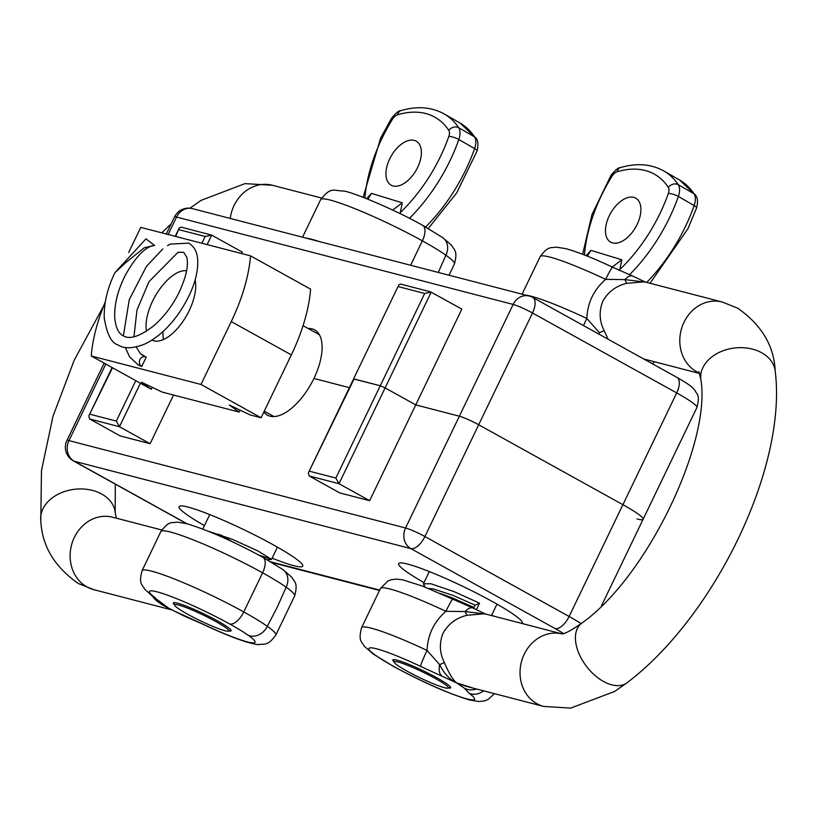 <?xml version="1.0" encoding="UTF-8"?>
<svg xmlns="http://www.w3.org/2000/svg" width="816" height="816" viewBox="0 0 816 816"><rect width="100%" height="100%" fill="white"/><g stroke="black" fill="none" stroke-linecap="round" stroke-linejoin="round"><path stroke-width="1.22" d="M637.01 518.986A46.787 4.988 -154.3 0 0 643.11 519.292A46.787 4.988 -154.3 0 0 622.904 504.696L478.696 424.769A15.596 1.663 -154.3 0 0 459.367 416.211L415.752 404.889L385.101 387.906L339.007 483.694L335.855 478.064L380.266 385.764L354.073 378.961L308.346 472.892L309.152 475.942L339.793 492.925L369.648 500.677L461.846 309.101L430.46 291.822L400.687 284.101L398.779 284.978L353.563 378.94L380.266 385.764L385.101 387.906L380.266 385.764L424.687 293.464L398.494 286.671M241.628 253.552L242.311 252.124L211.67 235.13L181.152 227.113L179.245 228.001L175.705 236.446M308.091 328.481A48.736 23.052 119 0 1 314.68 329.899A48.736 23.052 119 0 1 313.925 378.461A48.736 23.052 119 0 1 270.045 416.191A48.736 23.052 119 0 1 267.424 415.15A48.736 23.052 119 0 1 263.843 412.019M349.37 387.661L313.925 378.461L349.37 387.661M207.121 244.596L211.67 235.13L205.153 236.487L178.959 229.684M601.474 605.809L643.11 519.292A46.787 4.988 -154.3 0 0 622.904 504.696L478.696 424.769A15.596 1.663 -154.3 0 0 459.367 416.211L415.752 404.889L385.101 387.906L431.205 292.118L424.687 293.464M521.985 623.475A68.615 7.313 -154.3 0 0 522.332 622.384A68.615 7.313 -154.3 0 0 492.68 601.729A68.615 7.313 -154.3 0 0 399.218 563.132A68.615 7.313 -154.3 0 0 423.983 582.604M272.126 558.185A68.615 7.313 -154.3 0 0 302.797 565.406A68.615 7.313 -154.3 0 0 273.146 544.751A68.615 7.313 -154.3 0 0 179.683 506.155A68.615 7.313 -154.3 0 0 204.449 525.616M140.403 383.224L119.473 426.717L150.113 443.7L173.533 395.036M150.113 443.7L120.258 435.948L89.617 418.965L88.811 415.915L112.098 367.537M369.648 500.677L339.007 483.694L309.152 475.942M89.617 418.965L119.473 426.717L116.321 421.076L135.772 380.654M112.506 367.761L88.811 415.915M491.66 615.172A68.615 7.313 -154.3 0 0 494.935 616.457M144.248 247.778L125.766 262.619L114.934 272.615L145.972 238.874L154.642 245.453L144.248 247.778M141.719 366.496L146.237 357.102A5.243 4.58 104.5 0 0 145.574 356.816A5.243 4.58 104.5 0 0 139.781 359.938A5.243 4.58 104.5 0 0 141.719 366.496L138.292 364.997L129.55 356.806L125.276 347.392M186.609 270.769A38.984 18.442 -61 0 0 158.12 291.424A38.984 18.442 -61 0 0 146.492 331.225M152.062 340.058A38.984 18.442 -61 0 0 154.071 340.843A38.984 18.442 -61 0 0 183.284 320.933A38.984 18.442 -61 0 0 195.136 280M105.315 301.808A116.953 55.315 -61 0 0 91.229 355.97L151.317 389.273L152.245 387.335M128.663 252.511L140.77 227.378L250.532 255.867A116.953 55.315 -61 0 1 231.254 321.586L200.991 384.458L91.229 355.97M136.19 346.994L140.342 353.542L142.412 355.266M240.057 410.132L239.129 412.06L162.292 392.119L141.515 382.225L151.317 389.273M231.254 321.586L291.343 354.889L261.079 417.761L200.991 384.458M261.079 417.761L250.104 414.916L229.327 405.011L239.129 412.06M250.532 255.867L310.621 289.17A116.953 55.315 -61 0 1 291.343 354.889M448.484 687.98A32.059 3.417 -154.3 0 0 450.636 687.745A32.059 3.417 -154.3 0 0 430.267 674.271A32.059 3.417 -154.3 0 0 397.035 660.154A32.059 3.417 -154.3 0 0 392.853 659.94A32.059 3.417 -154.3 0 0 394.026 661.766M644.416 281.816L626.902 283.295C616.233 285.804 608.216 291.771 602.83 301.196C598.883 311.141 599.311 320.953 604.115 330.633L608.155 339.262M484.653 613.785L467.14 615.254C456.47 617.763 448.453 623.73 443.068 633.155C439.11 643.11 439.538 652.922 444.353 662.592C448.963 673.312 453.033 680.075 456.583 682.89L465.844 686.236L543.66 706.432A37.424 32.732 -75.5 0 1 536.928 703.739A37.424 32.732 -75.5 0 1 524.229 654.218A37.424 32.732 -75.5 0 1 561.704 633.797L484.643 613.785M525.473 295.066A74.225 7.915 25.7 0 1 531.032 296.198A74.225 7.915 25.7 0 1 586.826 318.475C587.5 302.756 593.773 289.721 605.656 279.358A15.596 1.122 -64.7 0 1 612.602 267.23L632.716 276.073A15.596 7.293 -67.6 0 1 633.481 276.512M483.562 690.836A15.596 13.556 126.6 0 1 469.251 693.335L464.63 688.388L456.583 682.89L420.638 666.397A15.596 1.122 -64.7 0 1 427.064 650.444C427.727 634.726 434.01 621.69 445.893 611.317A74.225 7.915 -154.3 0 0 390.099 589.05A74.225 7.915 -154.3 0 0 380.409 588.56L387.855 581.023L391.476 579.676L396.586 579.115L402.992 579.901L422.647 586.163L452.839 599.199A15.596 1.122 115.3 0 0 445.893 611.317L465.181 611.561A15.596 7.293 -67.6 0 1 472.954 608.032L485.928 614.213M467.14 615.254A15.596 1.856 73.7 0 1 465.181 611.561L485.642 614.081M444.353 662.592L439.63 664.652C444.006 673.445 449.657 679.514 456.583 682.89L474.269 688.469M494.476 693.661L487.886 699.628L484.388 700.924L478.9 701.505L469.741 700.016C448.596 693.671 423.147 682.462 393.394 666.366L373.34 654.116L364.436 646.384C361.712 641.325 358.03 641.101 361.59 627.688A74.225 7.915 25.7 0 1 371.27 628.167A74.225 7.915 25.7 0 1 427.064 650.444L439.63 664.652A15.596 7.293 -67.6 0 0 441.446 675.536M583.552 325.625A15.596 1.122 115.3 0 1 586.826 318.475L599.393 332.693L604.115 330.633M645.405 282.122L624.944 279.602L605.656 279.358A74.225 7.915 -154.3 0 0 549.862 257.081A74.225 7.915 -154.3 0 0 540.182 256.601C548.434 245.432 551.004 248.207 556.359 247.146L565.794 248.645C577.544 251.879 593.15 258.08 612.602 267.23M645.701 282.254L632.716 276.073A15.596 7.293 -67.6 0 0 624.944 279.602A15.596 1.856 -106.3 0 0 626.902 283.295M476.462 688.99A15.596 15.443 165.6 0 1 464.63 688.388M599.393 332.693A15.596 7.293 112.4 0 0 599.138 334.264M637.163 224.41A25.327 14.351 -60.1 0 0 635.827 198.196A25.327 14.351 -60.1 0 0 609.226 215.883A25.327 14.351 -60.1 0 0 610.562 242.087A25.327 14.351 -60.1 0 0 637.163 224.41M437.845 679.922A30.07 3.203 -154.3 0 0 408.622 665.713A30.07 3.203 -154.3 0 0 394.179 662.204A30.07 3.203 -154.3 0 0 404.675 669.793A30.07 3.203 -154.3 0 0 448.045 688.133A30.07 3.203 -154.3 0 0 437.845 679.922M425.207 587.153L423.412 583.797L430.868 583.746L453.931 591.569L479.522 603.167L476.432 609.593M612.235 267.056L621.812 259.774L619.64 270.463M586.153 255.663L590.957 250.369L587.367 256.142M474.433 608.675L473.892 607.461L475.014 605.135L479.522 603.167M440.518 593.569L452.054 597.771L473.892 607.461M428.451 588.448L433.49 588.968L453.176 595.445L475.014 605.135M228.949 631.003A32.059 3.417 -154.3 0 0 231.101 630.768A32.059 3.417 -154.3 0 0 210.742 617.294A32.059 3.417 -154.3 0 0 177.5 603.167A32.059 3.417 -154.3 0 0 173.318 602.963A32.059 3.417 -154.3 0 0 174.491 604.789M170.544 609.552L151.878 595.721M159.334 602.32L167.382 607.828L203.327 624.322A15.596 1.122 115.3 0 0 203.398 624.454C220.616 632.553 234.957 638.387 246.422 641.968C254.133 644.079 258.417 644.936 259.284 644.528C265.18 643.518 267.597 646.19 275.818 635.083L294.647 595.966A74.225 7.915 -154.3 0 0 286.151 587.183A74.287 7.915 -154.3 0 0 262.599 572.812A74.225 7.915 -154.3 0 0 170.564 532.073A74.225 7.915 -154.3 0 0 160.874 531.583L142.055 570.7A74.225 7.915 25.7 0 1 151.735 571.19A74.225 7.915 25.7 0 1 243.77 611.939A15.596 7.375 119 0 1 229.724 624.005A58.63 6.253 -154.3 0 0 157.029 591.824A58.63 6.253 -154.3 0 0 154.714 597.373L159.334 602.32A15.596 15.443 -14.4 0 1 152.674 596.333M182.519 615.172A15.596 7.293 112.4 0 0 183.284 615.611L162.721 605.146L156.427 600.719L152.633 596.302M153.031 596.516L152.143 595.925A15.596 13.556 -53.4 0 0 154.714 597.373M183.284 615.611L203.398 624.454M389.691 158.906A25.327 14.351 119.9 0 1 416.293 141.219A25.327 14.351 119.9 0 1 417.629 167.423A25.327 14.351 119.9 0 1 391.027 185.11A25.327 14.351 119.9 0 1 389.691 158.906M185.14 612.816A30.07 3.203 -154.3 0 0 228.511 631.145A30.07 3.203 -154.3 0 0 218.311 622.934A30.07 3.203 -154.3 0 0 189.088 608.736A30.07 3.203 -154.3 0 0 174.644 605.227A30.07 3.203 -154.3 0 0 185.14 612.816M208.406 531.267L232.162 539.243L257.744 550.851L271.544 559.388L258.703 555.013M232.193 541.691L220.646 534.878M218.3 534.082L217.77 535.184M366.619 198.676L371.423 193.392L367.832 199.165M392.7 210.079L402.278 202.796L400.064 213.608M219.637 536L218.872 534.276M163.475 339.527A37.485 17.728 119 0 1 163.18 337.814A37.485 17.728 119 0 1 163.047 331.49M194.473 282.214A37.485 17.728 119 0 1 195.463 281.826M201.909 243.239L205.153 236.487M168.157 234.478L176.542 217.066A15.596 1.663 -154.3 0 0 174.502 216.964L166.301 233.998M643.11 519.292L696.905 407.521A46.787 4.988 -154.3 0 0 676.699 392.924L532.491 312.997A15.596 1.663 -154.3 0 0 513.152 304.439L176.542 217.066A15.596 13.637 -75.5 0 1 192.474 208.631A15.596 15.596 0 0 0 174.502 216.964M104.152 363.13L66.912 440.507A15.596 1.663 25.7 0 1 68.952 440.609L405.572 527.983A15.596 1.663 25.7 0 1 424.901 536.54L569.119 616.478L676.699 392.924A15.596 7.375 119 0 0 676.943 377.39L532.736 297.452A15.596 15.596 0 0 0 529.094 296.004L192.474 208.631M529.094 296.004A15.596 13.637 -75.5 0 0 513.152 304.439L405.572 527.983A15.596 13.637 104.5 0 0 410.866 548.617A15.596 7.375 -61 0 0 424.901 536.54L532.491 312.997A15.596 7.375 -61 0 0 532.736 297.452M563.356 633.481A31.192 3.325 -154.3 0 0 555.074 628.544L410.866 548.617L74.246 461.244A15.596 13.637 104.5 0 1 68.952 440.609L105.805 364.048M309.652 471.26L335.855 478.064M90.117 414.283L116.321 421.076M555.074 628.544A15.596 7.375 -61 0 0 569.119 616.478A46.787 4.988 25.7 0 1 581.155 623.628M270.871 561.867L379.675 590.101M186.629 523.668L73.409 460.918A15.596 7.375 -61 0 0 74.246 461.244L187.078 523.79M644.405 281.816L722.231 302.012L737.664 308.162C761.603 324.911 774.109 345.892 775.2 371.107C787.369 467.333 714.286 616.835 627.147 682.686A37.424 22.205 -127.7 0 1 603.493 681.462A37.424 22.205 -127.7 0 1 578.218 651.719A37.424 22.205 -127.7 0 1 581.39 623.455C570.272 631.033 563.621 634.491 561.439 633.808M775.2 371.107A37.424 27.418 173.7 0 0 761.685 352.757A37.424 27.418 173.7 0 0 720.701 351.716A37.424 27.418 173.7 0 0 700.801 379.297C711.725 440.589 647.863 576.728 581.39 623.455M722.231 302.012A37.424 32.732 104.5 0 0 683.992 322.259A37.424 32.732 104.5 0 0 696.691 371.77A37.424 32.732 104.5 0 0 699.567 373.167M393.394 666.366A15.596 7.375 -61 0 0 394.23 666.703A58.63 6.253 -154.3 0 0 466.936 698.894A58.63 6.253 -154.3 0 0 469.251 693.335M420.638 666.397A58.63 6.253 -154.3 0 0 375.625 655.35A58.691 6.253 -154.3 0 0 394.23 666.703M373.34 654.116A15.596 13.107 -54.7 0 0 375.625 655.35M620.007 269.382A117.269 66.473 -60.1 0 0 660.093 213.272A117.269 66.473 -60.1 0 0 668.365 193.412A8.109 4.6 -60.1 0 0 668.294 187.292A117.269 66.473 -60.1 0 0 617.212 171.707A8.109 4.6 -60.1 0 0 612.02 176.225A117.269 66.473 -60.1 0 0 584.47 254.99M646.711 282.418A124.756 70.717 -60.1 0 0 685.358 226.695A124.756 70.717 -60.1 0 0 694.151 205.571L678.361 196.483A124.756 70.717 119.9 0 1 669.569 217.607A124.756 70.717 119.9 0 1 629.524 274.737M612.02 176.225L611 175.358C615.203 170.116 618.355 167.535 620.446 167.596C636.674 162.833 651.158 163.965 663.887 170.993A124.756 70.717 119.9 0 1 678.239 184.702A15.596 8.843 119.9 0 1 678.361 196.483A7.487 1.918 -160.6 0 0 668.365 193.412M650.026 283.274L687.97 228.684L696.548 208.07A7.487 1.918 -160.6 0 0 694.151 205.571A15.596 8.843 -60.1 0 0 694.018 193.79A124.756 70.717 -60.1 0 0 679.677 180.081L695.671 195.32A7.487 5.936 146.5 0 0 694.018 193.79L678.239 184.702A7.487 5.936 146.5 0 0 668.294 187.292M590.957 250.369L621.812 259.774M620.446 167.596A7.487 5.304 73.6 0 0 617.212 171.707M115.301 484.133L115.199 512.387A37.424 27.418 173.7 0 0 101.694 494.037A37.424 27.418 173.7 0 0 60.71 492.997A37.424 27.418 173.7 0 0 40.8 520.567C41.912 545.833 54.417 566.804 78.336 583.511L93.769 589.662L170.717 609.634M161.762 529.982L112.567 517.211A37.424 32.732 104.5 0 0 74.327 537.448A37.424 32.732 104.5 0 0 87.026 586.969A37.424 32.732 104.5 0 0 93.769 589.662M230.245 218.433A37.424 32.732 -75.5 0 1 234.09 205.489A37.424 32.732 -75.5 0 1 272.34 185.252L244.973 183.62L201.215 200.308L189.893 208.192M442.66 237.568L451.707 245.463C454.216 250.308 457.99 250.573 454.41 263.996A74.225 7.915 -154.3 0 0 445.913 255.224A15.596 13.107 -54.7 0 0 442.66 237.568L422.606 225.308C393.995 209.141 351.696 191.709 343.352 190.985C333.469 190.903 331.061 186.323 320.647 199.614L302.552 237.201M160.874 531.583C169.269 520.394 171.391 523.219 177.327 522.138L186.497 523.637C207.641 529.972 233.09 541.181 262.834 557.277A15.596 7.375 119 0 1 262.599 572.812L243.77 611.939A74.287 7.915 25.7 0 1 267.322 626.311A74.225 7.915 25.7 0 1 275.818 635.083M203.327 624.322A58.63 6.253 -154.3 0 0 248.329 635.358A15.596 13.107 125.3 0 0 267.322 626.311L277.277 607.124L286.151 587.183A15.596 13.107 125.3 0 0 282.887 569.537L291.802 577.259C294.525 582.318 298.207 582.553 294.647 595.966M410.621 265.251L422.362 240.853A74.225 7.915 -154.3 0 0 330.327 200.104A74.225 7.915 -154.3 0 0 320.647 199.614M305.939 238.088A74.225 7.915 25.7 0 1 311.498 239.221A74.225 7.915 25.7 0 1 319.127 241.505M422.606 225.308A15.596 7.375 -61 0 1 422.362 240.853A74.287 7.915 -154.3 0 1 445.913 255.224L438.274 272.432M248.329 635.358A58.691 6.253 -154.3 0 0 229.724 624.005M400.472 212.405A117.269 66.473 -60.1 0 0 448.831 136.435A8.109 4.6 -60.1 0 0 448.759 130.315A117.269 66.473 -60.1 0 0 397.678 114.73A8.109 4.6 -60.1 0 0 392.486 119.248A117.269 66.473 -60.1 0 0 381.97 138.414A117.269 66.473 -60.1 0 0 364.936 198.013M392.486 119.248L391.466 118.381L380.572 138.251L363.11 197.309M371.423 193.392L402.278 202.796M448.759 130.315A7.487 5.936 -33.5 0 1 458.704 127.724L474.484 136.813A124.756 70.717 -60.1 0 0 460.142 123.104L444.353 114.016A124.756 70.717 119.9 0 1 458.704 127.724A15.596 8.843 119.9 0 1 458.827 139.505A124.756 70.717 119.9 0 1 409.448 218.311M425.626 227.001A124.756 70.717 -60.1 0 0 474.616 148.594L458.827 139.505A7.487 1.918 19.4 0 0 448.831 136.435M428.278 228.521L456.746 192.851L477.023 151.093A7.487 1.918 19.4 0 0 474.616 148.594A15.596 8.843 -60.1 0 0 474.484 136.813A7.487 5.936 -33.5 0 1 476.136 138.343L460.142 123.104M397.678 114.73A7.487 5.304 -106.4 0 1 400.911 110.619C398.81 110.558 395.668 113.138 391.466 118.381M175.246 236.324L179.245 228.001M308.346 472.892L398.779 284.978M676.943 377.39C694.273 387.314 693.151 388.661 695.324 390.915C696.476 394.261 700.403 394.23 696.905 407.521M379.501 590.458L272.044 562.571M66.912 440.507A15.596 15.596 0 0 0 73.409 460.918M123.369 335.855L129.265 299.645L146.39 266.465L162.843 248.9M167.474 245.698L170.411 244.086L188.792 243.137C194.055 246.432 197.003 251.665 197.625 258.845C198.676 274.859 192.423 292.985 178.888 313.211C168.79 327.593 157.468 337.855 144.922 344.005C132.926 348.677 123.961 348.973 118.024 344.882C111.517 343.21 106.927 334.254 104.264 318.016C103.765 303.491 107.324 288.364 114.934 272.615M140.342 353.542L145.574 356.816M133.936 336.784L136.976 310.039L148.981 281.673L178.031 252.266L183.722 252.307L186.803 257.366C188.792 265.792 185.946 278.021 178.276 294.046C171.727 306.694 163.445 317.373 153.408 326.074C139.577 336.59 129.479 339.803 123.124 335.723C118.799 333.713 116.035 328.165 114.832 319.076C113.934 305.704 117.382 291.19 125.164 275.533C134.283 259.039 143.045 249.206 151.439 246.024L154.642 245.453M627.147 682.686L614.683 691.427L570.629 708.115L543.66 706.432M361.59 627.688L380.409 588.56M643.712 358.969L699.669 373.493M698.884 371.555L700.801 379.297M540.182 256.601L522.087 294.188M452.839 599.199L472.954 608.032M652.586 363.885L654.238 361.702M394.179 662.204L393.271 659.665M423.412 583.797L429.298 571.567M491.477 615.56L496.964 604.136M448.045 688.133L450.595 687.256M663.887 170.993L679.677 180.081M695.671 195.32C697.762 197.951 698.057 202.205 696.548 208.07M611 175.358L591.957 214.628L582.644 254.286M424.881 587.03L423.922 585.653M171.197 223.839L161.731 232.815M103.663 305.878L74.236 360.152L52.999 416.252L41.473 470.659L40.8 520.567M321.524 198.013L272.34 185.252M115.199 512.387L116.331 518.191M454.41 263.996L449.014 275.216M262.834 557.277L282.887 569.537M142.055 570.7C138.475 584.123 142.249 584.399 144.758 589.244L152.143 595.925M228.511 631.145L231.061 630.278M271.544 559.388L277.43 547.159M202.796 529.064L209.763 514.59M174.644 605.227L173.737 602.687M444.353 114.016C431.623 106.988 417.139 105.856 400.911 110.619M477.023 151.093C478.462 144.84 478.166 140.587 476.136 138.343M267.291 559.786L271.238 559.521M264.262 411.162L274.023 416.568M303.042 325.676L319.382 334.733"/></g></svg>
